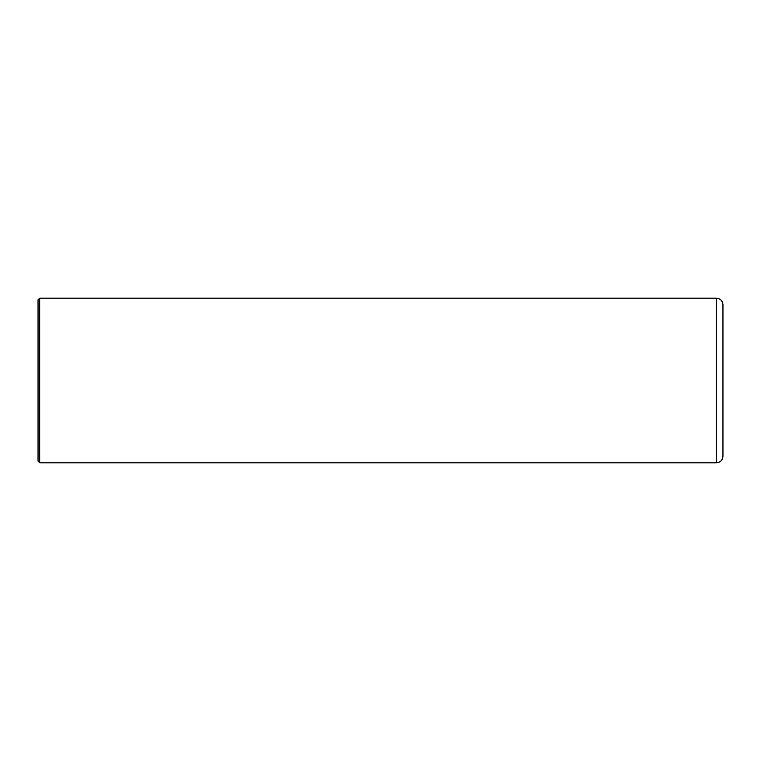 <?xml version="1.0" encoding="UTF-8"?>
<svg xmlns="http://www.w3.org/2000/svg" width="761" height="761" viewBox="0 0 761 761"><rect width="100%" height="100%" fill="white"/><g stroke="black" fill="none" stroke-linecap="round" stroke-linejoin="round"><path stroke-width="1.14" d="M716.367 298.179C720.363 298.569 722.56 300.766 722.95 304.761L722.95 456.229C722.56 460.234 720.363 462.431 716.367 462.821L39.696 462.821L39.696 298.179L716.367 298.179L716.367 462.821M39.696 462.821L38.05 461.176L38.05 299.824L39.696 298.179"/></g></svg>
